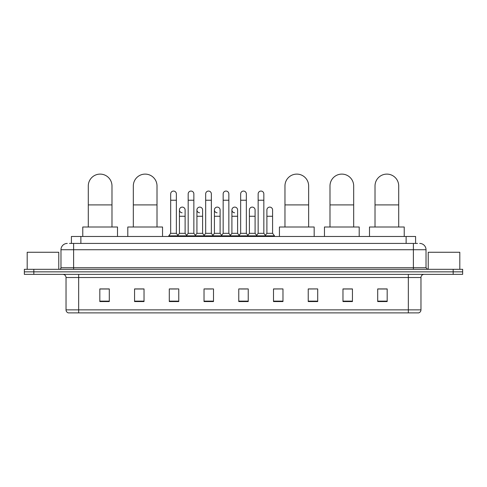 <?xml version="1.0" encoding="UTF-8"?>
<svg xmlns="http://www.w3.org/2000/svg" width="487" height="487" viewBox="0 0 487 487"><rect width="100%" height="100%" fill="white"/><g stroke="black" fill="none" stroke-linecap="round" stroke-linejoin="round"><path stroke-width="0.73" d="M71.406 243.421L71.406 236.475L415.594 236.475L415.594 243.421M69.653 243.421L417.493 243.421M69.507 243.421L73.61 243.421L73.61 249.734L60.978 249.734L60.978 267.734A1.577 1.577 0 0 1 59.402 269.317M67.297 243.421A6.313 6.313 0 0 0 60.978 249.734M419.703 243.421A6.313 6.313 0 0 1 426.022 249.734L426.022 267.734L427.598 269.317M33.822 269.317L24.35 269.317L24.35 271.843L33.822 271.843L24.35 271.843L24.35 274.37L33.822 274.37L33.822 271.843L453.178 271.843L33.822 271.843L33.822 269.317L453.178 269.317L453.178 271.843L462.65 271.843L453.178 271.843L453.178 274.37L33.822 274.37M453.178 274.37L462.65 274.37L462.65 269.317L453.178 269.317M420.969 309.86C420.878 311.376 420.123 312.386 418.692 312.891L408.337 312.891L408.337 309.86L420.969 309.86L420.969 277.523A3.159 3.159 0 0 1 424.122 274.37M408.337 312.891L68.308 312.891A3.159 3.159 0 0 1 66.031 309.86L66.031 277.523C65.848 275.605 64.795 274.552 62.878 274.37M387.177 301.556L387.177 288.925L377.705 288.925L377.705 301.556L387.177 301.556M352.442 301.556L352.442 288.925L342.97 288.925L342.97 301.556L352.442 301.556M317.707 301.556L317.707 288.925L308.234 288.925L308.234 301.556L317.707 301.556M282.971 301.556L282.971 288.925L273.499 288.925L273.499 301.556L282.971 301.556M109.295 301.556L109.295 288.925L99.823 288.925L99.823 301.556L109.295 301.556M144.03 301.556L144.03 288.925L134.558 288.925L134.558 301.556L144.03 301.556M178.766 301.556L178.766 288.925L169.293 288.925L169.293 301.556L178.766 301.556M213.501 301.556L213.501 288.925L204.029 288.925L204.029 301.556L213.501 301.556M248.236 301.556L248.236 288.925L238.764 288.925L238.764 301.556L248.236 301.556M317.707 288.925L308.234 288.986L317.707 288.925M205.356 288.986L211.668 288.986M170.365 288.986L176.684 288.986M282.971 288.925L273.499 288.986L282.971 288.925M240.341 288.986L246.659 288.986M144.03 288.986L134.558 288.986M109.295 288.986L99.823 288.986M352.442 288.986L342.97 288.986M387.177 288.986L377.705 288.986M58.769 269.317L58.769 252.26L27.193 252.26L27.193 269.317M88.293 227.003L88.293 185.949A11.84 11.84 0 0 1 100.139 174.109A11.84 11.84 0 0 1 111.98 185.949A11.84 11.84 0 0 0 100.139 174.109M111.98 227.003L111.98 185.949M117.507 236.475L117.507 227.003L82.772 227.003L82.772 236.475M133.322 227.003L133.322 185.949A11.84 11.84 0 0 1 145.169 174.109A11.84 11.84 0 0 1 157.009 185.949A11.84 11.84 0 0 0 145.169 174.109M157.009 227.003L157.009 185.949M162.536 236.475L162.536 227.003L127.801 227.003L127.801 236.475M284.962 227.003L284.962 185.949A11.84 11.84 0 0 1 296.802 174.109A11.84 11.84 0 0 1 308.642 185.949A11.84 11.84 0 0 0 296.802 174.109M308.642 227.003L308.642 185.949M314.17 236.475L314.17 227.003L279.435 227.003L279.435 236.475M329.991 227.003L329.991 185.949A11.84 11.84 0 0 1 341.831 174.109A11.84 11.84 0 0 1 353.678 185.949A11.84 11.84 0 0 0 341.831 174.109M353.678 227.003L353.678 185.949M359.199 236.475L359.199 227.003L324.464 227.003L324.464 236.475M375.02 227.003L375.02 185.949A11.84 11.84 0 0 1 386.861 174.109A11.84 11.84 0 0 1 398.707 185.949A11.84 11.84 0 0 0 386.861 174.109M398.707 227.003L398.707 185.949M404.228 236.475L404.228 227.003L369.493 227.003L369.493 236.475M170.681 200.224L176.367 200.224L176.367 233.316L170.681 233.316L170.681 193.905A2.843 2.843 0 0 1 173.701 191.068A2.843 2.843 0 0 1 176.367 193.905A2.843 2.843 0 0 0 173.701 191.068M170.681 233.316L168.788 235.842L168.788 236.475M176.367 233.316L178.26 235.842L168.788 235.842M188.177 233.316L188.177 200.224L193.863 200.224L193.863 233.316L188.177 233.316L186.284 235.842L178.26 235.842L178.26 236.475M188.177 200.224L188.177 193.905A2.843 2.843 0 0 1 191.196 191.068A2.843 2.843 0 0 1 193.863 193.905A2.843 2.843 0 0 0 191.196 191.068M193.863 233.316L195.756 235.842L186.284 235.842L186.284 236.475M205.672 233.316L205.672 200.224L211.352 200.224L211.352 233.316L205.672 233.316L203.773 235.842L195.756 235.842L195.756 236.475M205.672 200.224L205.672 193.905A2.843 2.843 0 0 1 208.692 191.068A2.843 2.843 0 0 1 211.352 193.905A2.843 2.843 0 0 0 208.692 191.068M211.352 233.316L213.251 235.842L203.773 235.842L203.773 236.475M223.162 233.316L223.162 200.224L228.847 200.224L228.847 233.316L223.162 233.316L221.268 235.842L213.251 235.842L213.251 236.475M223.162 200.224L223.162 193.905A2.843 2.843 0 0 1 226.187 191.068A2.843 2.843 0 0 1 228.847 193.905A2.843 2.843 0 0 0 226.187 191.068M228.847 233.316L230.741 235.842L221.268 235.842L221.268 236.475M240.657 233.316L240.657 200.224L246.343 200.224L246.343 233.316L240.657 233.316L238.764 235.842L230.741 235.842L230.741 236.475M240.657 200.224L240.657 193.905A2.843 2.843 0 0 1 243.677 191.068A2.843 2.843 0 0 1 246.343 193.905A2.843 2.843 0 0 0 243.677 191.068M246.343 233.316L248.236 235.842L238.764 235.842L238.764 236.475M258.153 233.316L258.153 200.224L263.838 200.224L263.838 233.316L258.153 233.316L256.259 235.842L248.236 235.842L248.236 236.475M258.153 200.224L258.153 193.905A2.843 2.843 0 0 1 261.172 191.068A2.843 2.843 0 0 1 263.838 193.905A2.843 2.843 0 0 0 261.172 191.068M263.838 233.316L265.732 235.842L256.259 235.842L256.259 236.475M272.586 233.316L272.586 216.265L266.9 216.265L266.9 233.316L272.586 233.316L274.479 235.842L265.732 235.842L265.732 236.475M182.089 212.782A2.843 2.843 0 0 1 179.429 209.946A2.843 2.843 0 0 1 182.448 207.115A2.843 2.843 0 0 1 185.115 209.946L185.115 216.265L179.429 216.265L179.429 209.946M185.115 216.265L185.115 233.316L179.429 233.316L179.429 216.265M179.429 233.316L177.895 235.361M185.115 233.316L186.643 235.361M199.585 212.782A2.843 2.843 0 0 1 196.925 209.946A2.843 2.843 0 0 1 199.944 207.115A2.843 2.843 0 0 1 202.604 209.946L202.604 216.265L196.925 216.265L196.925 209.946M202.604 216.265L202.604 233.316L196.925 233.316L196.925 216.265M196.925 233.316L195.39 235.361M202.604 233.316L204.138 235.361M217.08 212.782A2.843 2.843 0 0 1 214.414 209.946A2.843 2.843 0 0 1 217.439 207.115A2.843 2.843 0 0 1 220.1 209.946L220.1 216.265L214.414 216.265L214.414 209.946M220.1 216.265L220.1 233.316L214.414 233.316L214.414 216.265M214.414 233.316L212.886 235.361M220.1 233.316L221.634 235.361M234.576 212.782A2.843 2.843 0 0 1 231.909 209.946A2.843 2.843 0 0 1 234.929 207.115A2.843 2.843 0 0 1 237.595 209.946L237.595 216.265L231.909 216.265L231.909 209.946M237.595 216.265L237.595 233.316L231.909 233.316L231.909 216.265M231.909 233.316L230.381 235.361M237.595 233.316L239.129 235.361M249.405 209.946A2.843 2.843 0 0 1 252.424 207.115A2.843 2.843 0 0 1 255.091 209.946L255.091 216.265L249.405 216.265L249.405 209.946M255.091 216.265L255.091 233.316L249.405 233.316L249.405 216.265M249.405 233.316L247.871 235.361M255.091 233.316L256.619 235.361M266.9 216.265L266.9 209.946A2.843 2.843 0 0 1 269.92 207.115A2.843 2.843 0 0 1 272.586 209.946L272.586 216.265M266.9 233.316L265.366 235.361M274.479 235.842L274.479 236.475M459.807 269.317L459.807 252.26L428.231 252.26L428.231 269.317M80.879 243.421L80.879 236.475M406.121 243.421L406.121 236.475M73.61 269.317L73.61 267.734L426.022 267.734M60.978 267.734L73.61 267.734L73.61 249.734L413.39 249.734L413.39 269.317M426.022 249.734L413.39 249.734L413.39 243.421M408.337 274.37L408.337 277.523L66.031 277.523M420.969 277.523L408.337 277.523L408.337 309.86L78.663 309.86L78.663 312.891M66.031 309.86L78.663 309.86L78.663 274.37M248.236 301.118L238.764 301.118M213.501 301.118L204.029 301.118M178.766 301.118L169.293 301.118M144.03 301.118L134.558 301.118M109.295 301.118L99.823 301.118M282.971 301.118L273.499 301.118M317.707 301.118L308.234 301.118M352.442 301.118L342.97 301.118M387.177 301.118L377.705 301.118M88.293 204.899L111.98 204.899M133.322 204.899L157.009 204.899M284.962 204.899L308.642 204.899M329.991 204.899L353.678 204.899M375.02 204.899L398.707 204.899M176.367 200.224L176.367 193.905M193.863 200.224L193.863 193.905M211.352 200.224L211.352 193.905M228.847 200.224L228.847 193.905M246.343 200.224L246.343 193.905M263.838 200.224L263.838 193.905"/></g></svg>
